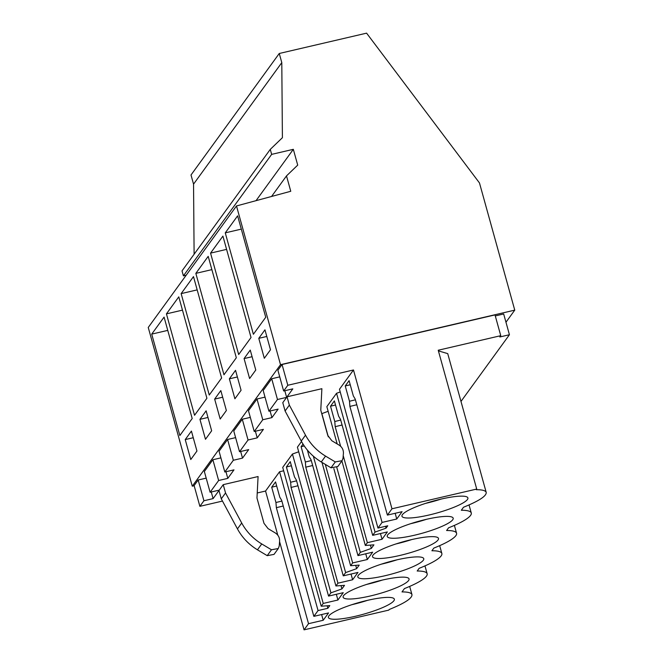 <?xml version="1.0" encoding="UTF-8"?>
<svg xmlns="http://www.w3.org/2000/svg" width="663" height="663" viewBox="0 0 663 663"><rect width="100%" height="100%" fill="white"/><g stroke="black" fill="none" stroke-linecap="round" stroke-linejoin="round"><path stroke-width="0.99" d="M290.767 191.275L236.5 205.953L280.515 364.683L514.753 310.135L479.482 182.955L366.589 33.15L279.256 53.488L281.792 62.629L282.405 137.705L270.272 149.382L271.656 154.371L293.328 149.324L297.712 165.112L286.499 175.902L290.767 191.275M271.557 196.472L286.499 175.902M256.034 200.665L293.328 149.324M270.272 149.382L182.018 270.885L183.402 275.874L271.656 154.371M183.402 275.874L186.179 275.228M279.256 53.488L191.01 174.991L193.546 184.14L281.792 62.629M193.546 184.14L194.11 254.244M505.96 322.235L514.753 310.135M194.168 485.747L192.27 486.186L280.515 364.683M223.24 484.653L225.544 492.965L241.705 523.016C246.487 531.759 253.167 538.737 261.744 543.95L271.482 549.776L278.286 548.525L279.214 546.039L279.604 541.182C279.736 537.66 278.286 534.908 275.244 532.919L268.051 528.61L263.982 523.298L256.971 498.037L258.081 476.54L223.24 484.653L219.279 490.114L210.105 492.253L204.353 471.492L212.881 459.741L220.895 457.876M210.105 492.253L218.641 480.501L227.807 478.371L233.981 469.86L224.815 471.998L219.055 451.238L227.591 439.494L235.605 437.63M224.815 471.998L233.343 460.255L242.517 458.116L248.691 449.613L239.525 451.743L233.766 430.991L242.293 419.24L250.316 417.375M239.525 451.743L248.053 440L257.227 437.862L263.402 429.359L254.236 431.497L248.476 410.737L257.004 398.993L265.026 397.12M254.236 431.497L262.763 419.754L271.929 417.615L278.112 409.112L268.938 411.242L263.186 390.49L271.714 378.739L279.736 376.874M287.046 396.805L289.35 405.118L305.51 435.168C310.292 443.912 316.972 450.89 325.55 456.103L335.287 461.929L342.091 460.677L343.02 458.191L343.409 453.335C343.542 449.812 342.091 447.053 339.05 445.072L331.856 440.762L327.787 435.45L320.776 410.19L321.886 388.692L287.046 396.805L292.814 388.858L283.648 390.996L277.888 370.236L282.048 364.509L495.004 314.917L500.764 335.677L438.226 350.238L476.722 489.054L391.974 508.786L353.478 369.979L287.808 385.269L282.048 364.509M460.984 401.438L509.433 334.732L503.673 313.972L495.286 315.928M222.478 501.071L199.878 506.333L194.118 485.573L198.171 479.995L206.193 478.131M192.27 486.186L148.247 327.456L236.5 205.953M265.739 317.262L237.619 215.848L225.263 232.862L253.382 334.268L265.739 317.262M264.313 358.277L270.487 349.774L264.96 329.826L258.777 338.329L264.313 358.277M236.326 357.763L223.97 374.777L195.842 273.363L208.199 256.357L236.326 357.763M229.365 378.83L234.893 398.786L241.075 390.275L235.539 370.327L229.365 378.83L237.379 376.965M210.552 253.117L222.909 236.103L251.028 337.508L238.68 354.523L210.552 253.117L226.589 249.379M244.075 358.584L249.603 378.532L255.777 370.029L250.249 350.081L244.075 358.584L252.089 356.711M206.906 398.264L194.549 415.278L166.43 313.864L178.786 296.858L206.906 398.264M199.944 419.331L205.48 439.287L211.654 430.776L206.127 410.828L199.944 419.331L207.967 417.466M181.14 293.618L193.488 276.604L221.616 378.009L209.259 395.024L181.14 293.618L197.176 289.88M226.365 410.53L220.829 390.582L214.655 399.085L220.191 419.033L226.365 410.53M192.195 418.519L164.076 317.105L151.719 334.119L179.847 435.525L192.195 418.519M191.416 431.083L185.234 439.586L190.77 459.534L196.944 451.031L191.416 431.083M268.938 411.242L277.474 399.499L271.714 378.739M284.8 390.722L286.64 397.361L277.474 399.499M286.64 397.361L282.778 402.681L285.09 410.994L301.251 441.044C306.024 449.779 312.704 456.757 321.282 461.978L331.019 467.805L337.832 466.537L342.091 460.677M289.35 405.118L285.09 410.994M283.648 390.996L287.808 385.269M500.764 335.677L499.819 336.97L509.433 334.732M258.777 338.329L266.799 336.464M225.263 232.862L241.299 229.125M199.878 506.333L203.931 500.756L213.096 498.617L218.972 490.529L221.285 498.841L237.445 528.892C242.219 537.627 248.898 544.605 257.476 549.826L267.214 555.652L274.026 554.392L278.286 548.525M277.797 535.19L265.556 491.034L257.236 492.974M265.556 491.034L279.562 471.749L283.656 470.796M313.848 616.358L281.676 500.35L279.794 497.209L275.551 481.91L271.697 487.214L275.941 502.513L276.355 507.676L308.527 623.684L323.212 620.27L328.533 612.935L313.848 616.358L318.058 610.565L327.845 608.286L329.801 605.601L321.215 606.214L282.72 467.398L292.424 454.039L298.706 451.785M321.215 606.214L323.229 603.438L337.915 600.015L343.243 592.681L328.558 596.103L330.92 592.855L341.926 588.91L344.503 585.354L335.917 585.968L297.422 447.152L301.516 441.525M321.746 413.671L328.127 411.284M337.185 443.953L326.842 406.651L336.547 393.283L340.227 391.966M382.07 522.427L349.898 406.427L349.484 401.256L345.241 385.957L349.094 380.653L353.338 395.952L355.219 399.093L387.391 515.101L402.076 511.679L396.747 519.013L382.07 522.427L377.968 528.071L339.473 389.264L353.478 369.979M308.527 623.684L304.052 629.85L388.8 610.109L389.264 609.479C404.703 603.214 412.27 598.275 411.972 594.661C411.375 592.821 408.06 591.91 402.01 591.918L404.438 588.578A52.195 9.514 164.5 0 0 427.146 573.76A52.195 9.514 164.5 0 0 417.193 571.017L419.149 568.324A52.195 9.514 164.5 0 0 441.856 553.506A52.195 9.514 164.5 0 0 431.903 550.762L433.859 548.077A52.195 9.514 164.5 0 0 456.567 533.259A52.195 9.514 164.5 0 0 446.613 530.516L448.569 527.823A52.195 9.514 164.5 0 0 471.277 513.005A52.195 9.514 164.5 0 0 461.324 510.261L463.512 507.245C478.951 500.988 486.526 496.048 486.219 492.435L447.724 353.619L438.409 350.876M486.219 492.435C485.623 490.595 482.308 489.684 476.266 489.692L476.722 489.054M387.391 515.101L391.974 508.786M377.968 528.071L387.764 525.792L386.048 528.154L385.543 526.314M335.917 585.968L337.939 583.183L352.625 579.76L357.954 572.434L343.268 575.857L345.63 572.6L356.636 568.655L359.213 565.1L350.628 565.713L352.65 562.937L367.335 559.514L372.656 552.18L357.97 555.602L360.332 552.354L371.338 548.4L372.515 546.784L373.924 544.845L365.338 545.467L367.36 542.682L382.045 539.259L387.366 531.933L372.681 535.348L375.043 532.099L386.048 528.154M429.185 514.977A34.211 6.232 164.5 0 0 467.896 497.93A34.211 6.232 164.5 0 0 440.663 499.181A34.211 6.232 164.5 0 0 401.952 516.22A34.211 6.232 164.5 0 0 429.185 514.977M367.12 600.429A34.211 6.232 164.5 0 0 328.409 617.477A34.211 6.232 164.5 0 0 355.641 616.225A34.211 6.232 164.5 0 0 394.352 599.186A34.211 6.232 164.5 0 0 367.12 600.429M411.242 539.682A34.211 6.232 164.5 0 0 372.54 556.721A34.211 6.232 164.5 0 0 399.772 555.478A34.211 6.232 164.5 0 0 438.475 538.431A34.211 6.232 164.5 0 0 411.242 539.682M414.483 535.223A34.211 6.232 164.5 0 0 453.185 518.184A34.211 6.232 164.5 0 0 425.953 519.427A34.211 6.232 164.5 0 0 387.242 536.466A34.211 6.232 164.5 0 0 414.483 535.223M381.83 580.183A34.211 6.232 164.5 0 0 343.119 597.222A34.211 6.232 164.5 0 0 370.352 595.979A34.211 6.232 164.5 0 0 409.063 578.94A34.211 6.232 164.5 0 0 381.83 580.183M396.532 559.928A34.211 6.232 164.5 0 0 357.829 576.976A34.211 6.232 164.5 0 0 385.062 575.724A34.211 6.232 164.5 0 0 423.765 558.685A34.211 6.232 164.5 0 0 396.532 559.928M396.747 519.013L395.165 513.286M349.898 406.427L356.793 404.753M425.447 503.416A34.211 6.232 164.5 0 0 425.953 503.3A34.211 6.232 164.5 0 0 441.16 499.065M345.241 385.957L350.23 384.755M349.484 401.256L355.426 399.814M304.052 629.85L279.571 541.58M203.931 500.756L198.171 479.995M213.096 498.617L211.257 491.979M225.544 492.965L221.285 498.841M218.641 480.501L212.881 459.741M185.234 439.586L193.256 437.721M151.719 334.119L167.756 330.381M318.058 610.565L279.562 471.749M327.845 608.286L327.157 605.791M271.697 487.214L276.686 486.004M275.941 502.513L281.883 501.071M276.355 507.676L283.25 506.01M323.212 620.27L321.621 614.543M351.904 604.673A34.211 6.232 164.5 0 0 352.409 604.557A34.211 6.232 164.5 0 0 367.617 600.313M262.763 419.754L257.004 398.993M271.929 417.615L270.09 410.977M371.338 548.4L370.426 545.102M365.338 545.467L341.901 460.942M375.043 532.099L336.547 393.283M372.681 535.348L340.509 419.347L338.627 416.198L334.384 400.908L330.53 406.212L334.774 421.511L335.188 426.674L340.616 446.249M343.219 455.647L367.36 542.682M382.045 539.259L380.454 533.541M335.188 426.674L342.083 425.008M410.737 523.671A34.211 6.232 164.5 0 0 411.242 523.555A34.211 6.232 164.5 0 0 426.45 519.311M330.53 406.212L335.519 405.002M334.774 421.511L340.716 420.069M195.842 273.363L211.887 269.626M248.053 440L242.293 419.24M257.227 437.862L255.379 431.232M356.636 568.655L355.716 565.348M350.628 565.713L321.978 462.384M360.332 552.354L336.821 467.572M328.301 436.834L321.837 413.538M325.318 464.39L352.65 562.937M333.837 468.567L357.97 555.602M367.335 559.514L365.744 553.796M396.035 543.925A34.211 6.232 164.5 0 0 396.532 543.809A34.211 6.232 164.5 0 0 411.748 539.566M214.655 399.085L222.669 397.22M233.343 460.255L227.591 439.494M242.517 458.116L240.677 451.478M341.926 588.91L341.006 585.603M345.63 572.6L313.342 456.177M303.024 444.086L301.11 446.713L305.353 462.012L305.767 467.175L337.939 583.183M307.367 450.061L309.207 456.708L311.096 459.849L343.268 575.857M352.625 579.76L351.042 574.042M305.767 467.175L312.663 465.509M381.324 564.172A34.211 6.232 164.5 0 0 381.822 564.056A34.211 6.232 164.5 0 0 397.038 559.812M301.11 446.713L304.251 445.95M305.353 462.012L311.295 460.57M166.43 313.864L182.466 310.135M227.807 478.371L225.967 471.733M330.92 592.855L292.424 454.039M328.558 596.103L296.386 480.095L294.496 476.954L290.253 461.655L286.399 466.967L290.643 482.258L291.065 487.429L323.229 603.438M337.915 600.015L336.332 594.297M291.065 487.429L297.952 485.764M366.614 584.426A34.211 6.232 164.5 0 0 367.12 584.31A34.211 6.232 164.5 0 0 382.327 580.067M286.399 466.967L291.389 465.757M290.643 482.258L296.585 480.824M305.51 435.168L301.251 441.044M335.287 461.929L331.019 467.805M325.55 456.103L321.282 461.978M241.705 523.016L237.445 528.892M271.482 549.776L267.214 555.652M261.744 543.95L257.476 549.826M411.972 594.661L409.676 586.407M469.039 504.949L471.277 513.005M454.387 525.394L456.567 533.259M439.677 545.649L441.856 553.506M424.966 565.895L427.146 573.76"/></g></svg>
